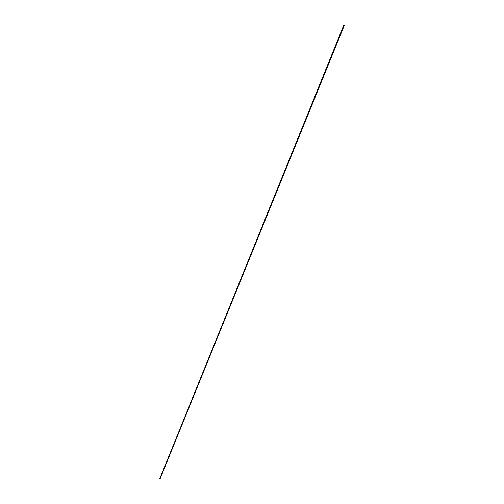 <?xml version="1.0" encoding="UTF-8"?>
<svg xmlns="http://www.w3.org/2000/svg" width="504" height="504" viewBox="0 0 504 504"><rect width="100%" height="100%" fill="white"/><g stroke="black" fill="none" stroke-linecap="round" stroke-linejoin="round"><path stroke-width="0.76" d="M159.806 478.624L160.222 478.8L159.806 478.624L343.911 25.244L159.812 478.63L160.152 478.781L159.806 478.636M343.778 25.2L159.781 478.63L343.886 25.231M343.923 25.25L159.888 478.668M343.98 25.269L159.963 478.706M344.037 25.294L160.026 478.731M344.1 25.32L160.058 478.731M344.169 25.351L160.07 478.75L344.326 25.414M343.867 25.225L159.781 478.63M344.219 25.37L160.121 478.756M344.207 25.364L160.108 478.75"/></g></svg>
